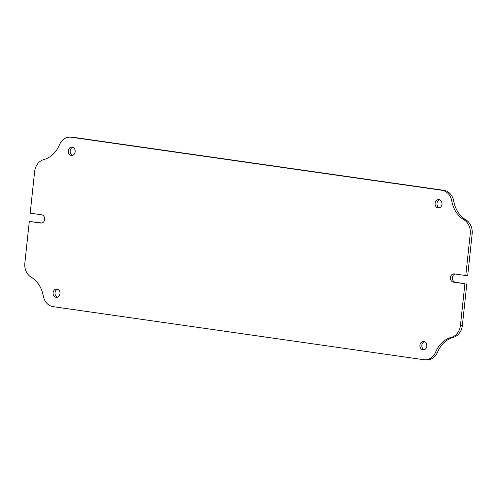 <?xml version="1.0" encoding="UTF-8"?>
<svg xmlns="http://www.w3.org/2000/svg" width="497" height="497" viewBox="0 0 497 497"><rect width="100%" height="100%" fill="white"/><g stroke="black" fill="none" stroke-linecap="round" stroke-linejoin="round"><path stroke-width="0.75" d="M41.642 214.81A4.162 3.467 91.4 0 1 44.643 219.438A4.162 3.467 91.4 0 1 41.102 223.103A4.162 3.467 91.4 0 1 40.76 223.078L29.298 221.438L24.85 263.056A13.873 11.555 -88.6 0 0 31.106 277.14A27.745 23.111 91.4 0 1 43.282 295.932A13.873 11.555 -88.6 0 0 53.111 306.661L423.866 359.722A13.873 11.555 91.4 0 0 424.991 359.822A13.873 11.555 91.4 0 0 435.652 352.087A27.745 23.111 -88.6 0 1 451.419 337.295A13.873 11.555 91.4 0 0 460.452 325.405L464.9 283.781L453.438 282.141A4.162 3.467 -88.6 0 1 450.419 277.717A4.162 3.467 -88.6 0 1 453.985 273.847A4.162 3.467 -88.6 0 1 454.32 273.878L465.782 275.518L470.23 233.894A13.873 11.555 -88.6 0 0 463.974 219.811A27.745 23.111 91.4 0 1 451.798 201.024A13.873 11.555 -88.6 0 0 441.97 190.289L71.214 137.228A13.873 11.555 91.4 0 0 70.089 137.135A13.873 11.555 91.4 0 0 59.429 144.863A27.745 23.111 -88.6 0 1 43.661 159.655A13.873 11.555 91.4 0 0 34.628 171.552L30.18 213.17L41.642 214.81M53.111 292.677A4.162 3.467 -88.6 0 0 56.447 297.33A4.162 3.467 -88.6 0 0 59.988 293.659A4.162 3.467 -88.6 0 0 56.652 289.005A4.162 3.467 -88.6 0 0 53.111 292.677M57.609 289.192A4.162 3.467 -88.6 0 0 55.03 292.721A4.162 3.467 -88.6 0 0 57.41 297.187M419.934 345.173A4.162 3.467 -88.6 0 0 423.264 349.826A4.162 3.467 -88.6 0 0 426.811 346.161A4.162 3.467 -88.6 0 0 423.475 341.507A4.162 3.467 -88.6 0 0 419.934 345.173M424.432 341.694A4.162 3.467 -88.6 0 0 421.847 345.222A4.162 3.467 -88.6 0 0 424.227 349.689M435.092 203.292A4.162 3.467 -88.6 0 0 438.429 207.945A4.162 3.467 -88.6 0 0 441.97 204.279A4.162 3.467 -88.6 0 0 438.64 199.626A4.162 3.467 -88.6 0 0 435.092 203.292M439.59 199.813A4.162 3.467 -88.6 0 0 437.012 203.341A4.162 3.467 -88.6 0 0 439.391 207.808M68.269 150.79A4.162 3.467 -88.6 0 0 71.605 155.443A4.162 3.467 -88.6 0 0 75.153 151.778A4.162 3.467 -88.6 0 0 71.816 147.124A4.162 3.467 -88.6 0 0 68.269 150.79M72.773 147.311A4.162 3.467 -88.6 0 0 70.189 150.839A4.162 3.467 -88.6 0 0 72.568 155.306M70.089 137.135L72.009 137.178A13.873 11.555 -88.6 0 1 73.134 137.278L443.889 190.339A13.873 11.555 91.4 0 1 453.718 201.068A27.745 23.111 -88.6 0 0 465.894 219.86A13.873 11.555 91.4 0 1 472.15 233.944L470.23 233.894M465.782 275.518L467.702 275.562L472.15 233.944M455.097 273.984A4.162 3.467 -88.6 0 0 452.332 278.252A4.162 3.467 -88.6 0 0 455.358 282.19L464.9 283.781M424.991 359.822L426.911 359.865A13.873 11.555 -88.6 0 0 437.571 352.137A27.745 23.111 91.4 0 1 453.339 337.345A13.873 11.555 -88.6 0 0 462.372 325.448L466.82 283.83M41.903 223.016L29.298 221.438M443.889 190.339L441.97 190.289M73.134 137.278L71.214 137.228M462.372 325.448L460.452 325.405M41.437 223.091L40.76 223.078M455.358 282.19L453.438 282.141M437.571 352.137L435.652 352.087M453.339 337.345L451.419 337.295M465.894 219.86L463.974 219.811M453.718 201.068L451.798 201.024"/></g></svg>
